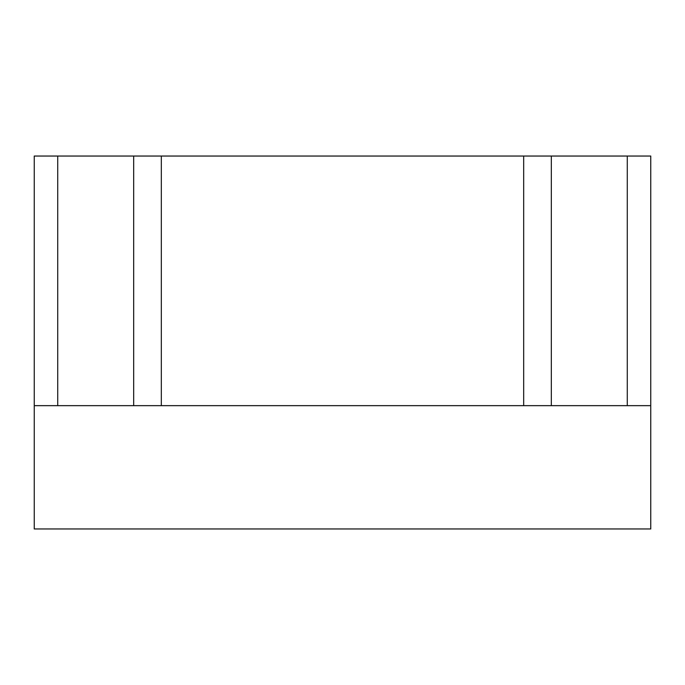 <?xml version="1.0" encoding="UTF-8"?>
<svg xmlns="http://www.w3.org/2000/svg" width="685" height="685" viewBox="0 0 685 685"><rect width="100%" height="100%" fill="white"/><g stroke="black" fill="none" stroke-linecap="round" stroke-linejoin="round"><path stroke-width="1.03" d="M650.75 405.657L627.28 405.657L627.28 156.043L650.75 156.043L650.75 528.957L34.25 528.957L34.25 156.043L627.28 156.043M34.25 405.657L627.28 405.657M551.331 405.657L551.331 156.043M523.683 405.657L523.683 156.043M161.317 405.657L161.317 156.043M133.669 405.657L133.669 156.043M57.72 405.657L57.72 156.043"/></g></svg>
